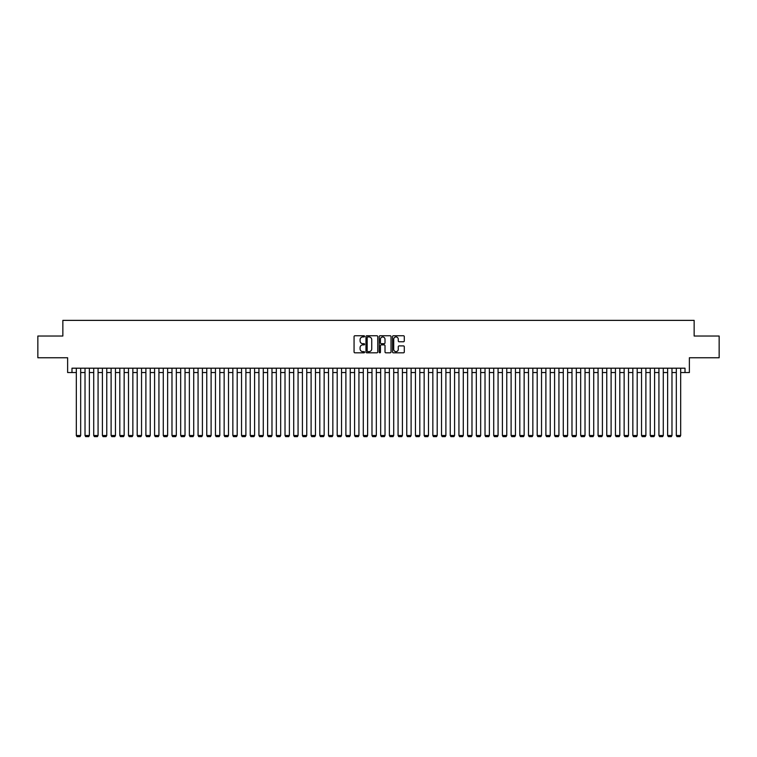 <?xml version="1.0" encoding="UTF-8"?>
<svg xmlns="http://www.w3.org/2000/svg" width="757" height="757" viewBox="0 0 757 757"><rect width="100%" height="100%" fill="white"/><g stroke="black" fill="none" stroke-linecap="round" stroke-linejoin="round"><path stroke-width="1.14" d="M364.59 336.345A0.596 0.596 0 0 0 363.994 335.748L354.919 335.748A0.852 0.852 0 0 0 354.068 336.6L354.068 351.967A0.852 0.852 0 0 0 354.919 352.819L363.994 352.819A0.596 0.596 0 0 0 364.59 352.223A0.596 0.596 0 0 0 363.994 351.627L362.821 351.627A2.735 2.735 0 0 1 360.086 348.892L360.086 347.614A2.735 2.735 0 0 1 362.821 344.88L363.994 344.88A0.596 0.596 0 0 0 364.59 344.284A0.596 0.596 0 0 0 363.994 343.687L362.821 343.687A2.735 2.735 0 0 1 360.086 340.953L360.086 339.675A2.735 2.735 0 0 1 362.821 336.941L363.994 336.941A0.596 0.596 0 0 0 364.59 336.345M403.443 341.767A0.852 0.852 0 0 0 404.295 340.915L404.295 336.6A0.852 0.852 0 0 0 403.443 335.748L393.375 335.748A0.852 0.852 0 0 0 392.523 336.6L392.523 351.967A0.852 0.852 0 0 0 393.375 352.819L403.443 352.819A0.852 0.852 0 0 0 404.295 351.967L404.295 346.763A0.852 0.852 0 0 0 403.443 345.902L399.138 345.902A0.852 0.852 0 0 0 398.277 346.763L398.277 349.337A2.28 2.28 0 0 1 395.996 351.627A2.28 2.28 0 0 1 393.716 349.337L393.716 339.221A2.28 2.28 0 0 1 395.996 336.941A2.28 2.28 0 0 1 398.277 339.221L398.277 340.915A0.852 0.852 0 0 0 399.138 341.767L403.443 341.767M71.981 372.548L71.981 368.195L685.019 368.195L685.019 372.548L689.372 372.548L689.372 357.758L719.15 357.758L719.15 336.023L694.15 336.023L694.15 320.372L62.85 320.372L62.85 336.023L37.85 336.023L37.85 357.758L67.628 357.758L67.628 372.548L76.325 372.548M377.752 336.6A0.852 0.852 0 0 0 376.901 335.748L366.823 335.748A0.852 0.852 0 0 0 365.972 336.6L365.972 351.967A0.852 0.852 0 0 0 366.823 352.819L376.901 352.819A0.852 0.852 0 0 0 377.752 351.967L377.752 336.6M380.099 335.748L390.177 335.748A0.852 0.852 0 0 1 391.028 336.6L391.028 351.967A0.852 0.852 0 0 1 390.177 352.819L385.862 352.819A0.852 0.852 0 0 1 385.01 351.967L385.01 345.731A0.852 0.852 0 0 0 384.159 344.88L381.291 344.88A0.852 0.852 0 0 0 380.44 345.731L380.44 352.223A0.596 0.596 0 0 1 379.844 352.819A0.596 0.596 0 0 1 379.248 352.223L379.248 336.6A0.852 0.852 0 0 1 380.099 335.748M80.677 372.548L85.021 372.548M89.373 372.548L93.717 372.548M98.069 372.548L102.413 372.548M106.765 372.548L111.109 372.548M115.461 372.548L119.805 372.548M124.157 372.548L128.501 372.548M132.853 372.548L137.197 372.548M141.55 372.548L145.893 372.548M150.236 372.548L154.589 372.548M158.932 372.548L163.285 372.548M167.628 372.548L171.981 372.548M176.324 372.548L180.677 372.548M185.02 372.548L189.373 372.548M193.716 372.548L198.069 372.548M202.412 372.548L206.765 372.548M211.108 372.548L215.461 372.548M219.804 372.548L224.157 372.548M228.5 372.548L232.853 372.548M237.196 372.548L241.54 372.548M245.893 372.548L250.236 372.548M254.589 372.548L258.932 372.548M263.285 372.548L267.628 372.548M271.981 372.548L276.324 372.548M280.677 372.548L285.02 372.548M289.373 372.548L293.716 372.548M298.069 372.548L302.412 372.548M306.765 372.548L311.108 372.548M315.461 372.548L319.804 372.548M324.157 372.548L328.5 372.548M332.843 372.548L337.196 372.548M341.539 372.548L345.892 372.548M350.236 372.548L354.588 372.548M358.932 372.548L363.284 372.548M367.628 372.548L371.98 372.548M376.324 372.548L380.676 372.548M385.02 372.548L389.372 372.548M393.716 372.548L398.068 372.548M402.412 372.548L406.764 372.548M411.108 372.548L415.461 372.548M419.804 372.548L424.157 372.548M428.5 372.548L432.843 372.548M437.196 372.548L441.539 372.548M445.892 372.548L450.235 372.548M454.588 372.548L458.931 372.548M463.284 372.548L467.627 372.548M471.98 372.548L476.323 372.548M480.676 372.548L485.019 372.548M489.372 372.548L493.715 372.548M498.068 372.548L502.411 372.548M506.764 372.548L511.107 372.548M515.46 372.548L519.804 372.548M524.147 372.548L528.5 372.548M532.843 372.548L537.196 372.548M541.539 372.548L545.892 372.548M550.235 372.548L554.588 372.548M558.931 372.548L563.284 372.548M567.627 372.548L571.98 372.548M576.323 372.548L580.676 372.548M585.019 372.548L589.372 372.548M593.715 372.548L598.068 372.548M602.411 372.548L606.764 372.548M611.107 372.548L615.45 372.548M619.803 372.548L624.147 372.548M628.499 372.548L632.843 372.548M637.195 372.548L641.539 372.548M645.891 372.548L650.235 372.548M654.587 372.548L658.931 372.548M663.283 372.548L667.627 372.548M671.979 372.548L676.323 372.548M680.675 372.548L685.019 372.548M367.77 336.941A0.596 0.596 0 0 0 367.173 337.537L367.173 351.03A0.596 0.596 0 0 0 367.77 351.627L369.009 351.627A2.735 2.735 0 0 0 371.734 348.892L371.734 339.675A2.735 2.735 0 0 0 369.009 336.941L367.77 336.941M385.01 339.268A2.28 2.28 0 0 0 382.72 336.988A2.28 2.28 0 0 0 380.44 339.268L380.44 342.836A0.852 0.852 0 0 0 381.291 343.687L384.159 343.687A0.852 0.852 0 0 0 385.01 342.836L385.01 339.268M80.677 368.195L80.677 435.502L76.325 435.502L76.325 368.195M80.677 435.502L80.024 436.628L76.977 436.628L76.325 435.502M89.373 368.195L89.373 435.502L85.021 435.502L85.021 368.195M89.373 435.502L88.72 436.628L85.673 436.628L85.021 435.502M98.069 368.195L98.069 435.502L93.717 435.502L93.717 368.195M98.069 435.502L97.416 436.628L94.37 436.628L93.717 435.502M106.765 368.195L106.765 435.502L102.413 435.502L102.413 368.195M106.765 435.502L106.112 436.628L103.066 436.628L102.413 435.502M115.461 368.195L115.461 435.502L111.109 435.502L111.109 368.195M115.461 435.502L114.809 436.628L111.762 436.628L111.109 435.502M124.157 368.195L124.157 435.502L119.805 435.502L119.805 368.195M124.157 435.502L123.505 436.628L120.458 436.628L119.805 435.502M132.853 368.195L132.853 435.502L128.501 435.502L128.501 368.195M132.853 435.502L132.201 436.628L129.154 436.628L128.501 435.502M141.55 368.195L141.55 435.502L137.197 435.502L137.197 368.195M141.55 435.502L140.897 436.628L137.85 436.628L137.197 435.502M150.236 368.195L150.236 435.502L145.893 435.502L145.893 368.195M150.236 435.502L149.593 436.628L146.546 436.628L145.893 435.502M158.932 368.195L158.932 435.502L154.589 435.502L154.589 368.195M158.932 435.502L158.289 436.628L155.242 436.628L154.589 435.502M167.628 368.195L167.628 435.502L163.285 435.502L163.285 368.195M167.628 435.502L166.975 436.628L163.938 436.628L163.285 435.502M176.324 368.195L176.324 435.502L171.981 435.502L171.981 368.195M176.324 435.502L175.671 436.628L172.634 436.628L171.981 435.502M185.02 368.195L185.02 435.502L180.677 435.502L180.677 368.195M185.02 435.502L184.367 436.628L181.33 436.628L180.677 435.502M193.716 368.195L193.716 435.502L189.373 435.502L189.373 368.195M193.716 435.502L193.063 436.628L190.026 436.628L189.373 435.502M202.412 368.195L202.412 435.502L198.069 435.502L198.069 368.195M202.412 435.502L201.759 436.628L198.722 436.628L198.069 435.502M211.108 368.195L211.108 435.502L206.765 435.502L206.765 368.195M211.108 435.502L210.455 436.628L207.418 436.628L206.765 435.502M219.804 368.195L219.804 435.502L215.461 435.502L215.461 368.195M219.804 435.502L219.151 436.628L216.114 436.628L215.461 435.502M228.5 368.195L228.5 435.502L224.157 435.502L224.157 368.195M228.5 435.502L227.848 436.628L224.801 436.628L224.157 435.502M237.196 368.195L237.196 435.502L232.853 435.502L232.853 368.195M237.196 435.502L236.544 436.628L233.497 436.628L232.853 435.502M245.893 368.195L245.893 435.502L241.54 435.502L241.54 368.195M245.893 435.502L245.24 436.628L242.193 436.628L241.54 435.502M254.589 368.195L254.589 435.502L250.236 435.502L250.236 368.195M254.589 435.502L253.936 436.628L250.889 436.628L250.236 435.502M263.285 368.195L263.285 435.502L258.932 435.502L258.932 368.195M263.285 435.502L262.632 436.628L259.585 436.628L258.932 435.502M271.981 368.195L271.981 435.502L267.628 435.502L267.628 368.195M271.981 435.502L271.328 436.628L268.281 436.628L267.628 435.502M280.677 368.195L280.677 435.502L276.324 435.502L276.324 368.195M280.677 435.502L280.024 436.628L276.977 436.628L276.324 435.502M289.373 368.195L289.373 435.502L285.02 435.502L285.02 368.195M289.373 435.502L288.72 436.628L285.673 436.628L285.02 435.502M298.069 368.195L298.069 435.502L293.716 435.502L293.716 368.195M298.069 435.502L297.416 436.628L294.369 436.628L293.716 435.502M306.765 368.195L306.765 435.502L302.412 435.502L302.412 368.195M306.765 435.502L306.112 436.628L303.065 436.628L302.412 435.502M315.461 368.195L315.461 435.502L311.108 435.502L311.108 368.195M315.461 435.502L314.808 436.628L311.761 436.628L311.108 435.502M324.157 368.195L324.157 435.502L319.804 435.502L319.804 368.195M324.157 435.502L323.504 436.628L320.457 436.628L319.804 435.502M332.843 368.195L332.843 435.502L328.5 435.502L328.5 368.195M332.843 435.502L332.2 436.628L329.153 436.628L328.5 435.502M341.539 368.195L341.539 435.502L337.196 435.502L337.196 368.195M341.539 435.502L340.896 436.628L337.849 436.628L337.196 435.502M350.236 368.195L350.236 435.502L345.892 435.502L345.892 368.195M350.236 435.502L349.583 436.628L346.545 436.628L345.892 435.502M358.932 368.195L358.932 435.502L354.588 435.502L354.588 368.195M358.932 435.502L358.279 436.628L355.241 436.628L354.588 435.502M367.628 368.195L367.628 435.502L363.284 435.502L363.284 368.195M367.628 435.502L366.975 436.628L363.937 436.628L363.284 435.502M376.324 368.195L376.324 435.502L371.98 435.502L371.98 368.195M376.324 435.502L375.671 436.628L372.633 436.628L371.98 435.502M385.02 368.195L385.02 435.502L380.676 435.502L380.676 368.195M385.02 435.502L384.367 436.628L381.329 436.628L380.676 435.502M393.716 368.195L393.716 435.502L389.372 435.502L389.372 368.195M393.716 435.502L393.063 436.628L390.025 436.628L389.372 435.502M402.412 368.195L402.412 435.502L398.068 435.502L398.068 368.195M402.412 435.502L401.759 436.628L398.721 436.628L398.068 435.502M411.108 368.195L411.108 435.502L406.764 435.502L406.764 368.195M411.108 435.502L410.455 436.628L407.417 436.628L406.764 435.502M419.804 368.195L419.804 435.502L415.461 435.502L415.461 368.195M419.804 435.502L419.151 436.628L416.104 436.628L415.461 435.502M428.5 368.195L428.5 435.502L424.157 435.502L424.157 368.195M428.5 435.502L427.847 436.628L424.8 436.628L424.157 435.502M437.196 368.195L437.196 435.502L432.843 435.502L432.843 368.195M437.196 435.502L436.543 436.628L433.496 436.628L432.843 435.502M445.892 368.195L445.892 435.502L441.539 435.502L441.539 368.195M445.892 435.502L445.239 436.628L442.192 436.628L441.539 435.502M454.588 368.195L454.588 435.502L450.235 435.502L450.235 368.195M454.588 435.502L453.935 436.628L450.888 436.628L450.235 435.502M463.284 368.195L463.284 435.502L458.931 435.502L458.931 368.195M463.284 435.502L462.631 436.628L459.584 436.628L458.931 435.502M471.98 368.195L471.98 435.502L467.627 435.502L467.627 368.195M471.98 435.502L471.327 436.628L468.28 436.628L467.627 435.502M480.676 368.195L480.676 435.502L476.323 435.502L476.323 368.195M480.676 435.502L480.023 436.628L476.976 436.628L476.323 435.502M489.372 368.195L489.372 435.502L485.019 435.502L485.019 368.195M489.372 435.502L488.719 436.628L485.672 436.628L485.019 435.502M498.068 368.195L498.068 435.502L493.715 435.502L493.715 368.195M498.068 435.502L497.415 436.628L494.368 436.628L493.715 435.502M506.764 368.195L506.764 435.502L502.411 435.502L502.411 368.195M506.764 435.502L506.111 436.628L503.064 436.628L502.411 435.502M515.46 368.195L515.46 435.502L511.107 435.502L511.107 368.195M515.46 435.502L514.807 436.628L511.76 436.628L511.107 435.502M524.147 368.195L524.147 435.502L519.804 435.502L519.804 368.195M524.147 435.502L523.503 436.628L520.456 436.628L519.804 435.502M532.843 368.195L532.843 435.502L528.5 435.502L528.5 368.195M532.843 435.502L532.199 436.628L529.152 436.628L528.5 435.502M541.539 368.195L541.539 435.502L537.196 435.502L537.196 368.195M541.539 435.502L540.886 436.628L537.848 436.628L537.196 435.502M550.235 368.195L550.235 435.502L545.892 435.502L545.892 368.195M550.235 435.502L549.582 436.628L546.545 436.628L545.892 435.502M558.931 368.195L558.931 435.502L554.588 435.502L554.588 368.195M558.931 435.502L558.278 436.628L555.241 436.628L554.588 435.502M567.627 368.195L567.627 435.502L563.284 435.502L563.284 368.195M567.627 435.502L566.974 436.628L563.937 436.628L563.284 435.502M576.323 368.195L576.323 435.502L571.98 435.502L571.98 368.195M576.323 435.502L575.67 436.628L572.633 436.628L571.98 435.502M585.019 368.195L585.019 435.502L580.676 435.502L580.676 368.195M585.019 435.502L584.366 436.628L581.329 436.628L580.676 435.502M593.715 368.195L593.715 435.502L589.372 435.502L589.372 368.195M593.715 435.502L593.062 436.628L590.025 436.628L589.372 435.502M602.411 368.195L602.411 435.502L598.068 435.502L598.068 368.195M602.411 435.502L601.758 436.628L598.711 436.628L598.068 435.502M611.107 368.195L611.107 435.502L606.764 435.502L606.764 368.195M611.107 435.502L610.454 436.628L607.407 436.628L606.764 435.502M619.803 368.195L619.803 435.502L615.45 435.502L615.45 368.195M619.803 435.502L619.15 436.628L616.103 436.628L615.45 435.502M628.499 368.195L628.499 435.502L624.147 435.502L624.147 368.195M628.499 435.502L627.846 436.628L624.799 436.628L624.147 435.502M637.195 368.195L637.195 435.502L632.843 435.502L632.843 368.195M637.195 435.502L636.542 436.628L633.495 436.628L632.843 435.502M645.891 368.195L645.891 435.502L641.539 435.502L641.539 368.195M645.891 435.502L645.238 436.628L642.191 436.628L641.539 435.502M654.587 368.195L654.587 435.502L650.235 435.502L650.235 368.195M654.587 435.502L653.934 436.628L650.888 436.628L650.235 435.502M663.283 368.195L663.283 435.502L658.931 435.502L658.931 368.195M663.283 435.502L662.63 436.628L659.584 436.628L658.931 435.502M671.979 368.195L671.979 435.502L667.627 435.502L667.627 368.195M671.979 435.502L671.327 436.628L668.28 436.628L667.627 435.502M680.675 368.195L680.675 435.502L676.323 435.502L676.323 368.195M680.675 435.502L680.023 436.628L676.976 436.628L676.323 435.502"/></g></svg>
